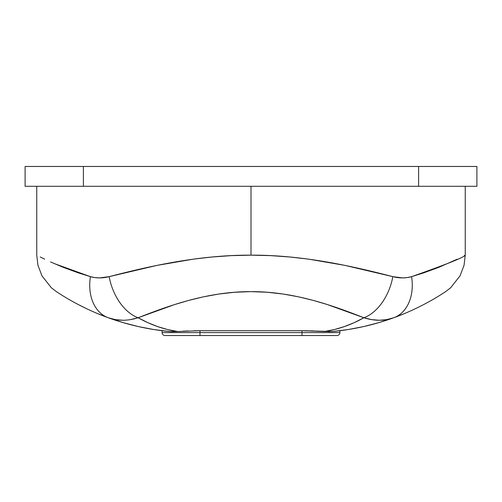 <?xml version="1.0" encoding="UTF-8"?>
<svg xmlns="http://www.w3.org/2000/svg" width="502" height="502" viewBox="0 0 502 502"><rect width="100%" height="100%" fill="white"/><g stroke="black" fill="none" stroke-linecap="round" stroke-linejoin="round"><path stroke-width="0.75" d="M476.9 186.292L476.9 166.469L418.605 166.469L418.605 186.292L476.9 186.292L476.9 166.469L418.605 166.469L418.605 186.292L83.395 186.292L83.395 166.469L25.1 166.469L25.1 186.292L83.395 186.292L83.395 166.469L418.605 166.469L25.1 166.469L25.1 186.292L476.9 186.292M464.312 255.643L465.241 255.16L465.241 186.292M50.564 261.931L62.769 267.152L78.293 272.862L90.416 276.652L94.884 277.593L99.528 277.907L109.179 276.652L156.975 265.401L193.163 259.176L212.007 257.005L231.309 255.631L251 255.16L251 186.292L251 255.16L270.478 255.625L289.729 256.98L308.743 259.164L344.811 265.357L392.821 276.652L402.51 277.907L407.135 277.593L411.584 276.652L423.669 272.881L439.055 267.227L457.247 259.195M40.26 256.968L44.647 259.145M36.759 186.292L36.759 255.16L37.939 265.251L41.973 275.868L51.373 287.784L56.582 291.769M153.813 329.538L169.394 331.515L153.813 329.538L138.389 326.576L123.185 322.642L108.256 317.747C77.659 306.716 56.412 291.511 56.375 291.631C56.306 291.424 77.383 306.59 108.256 317.747A43.724 31.864 -70 0 1 90.416 276.652A43.724 31.864 110 0 0 108.256 317.747C117.656 321.092 127.615 321.092 138.125 317.747A43.724 28.137 -107.8 0 1 109.179 276.652C102.565 278.328 96.309 278.328 90.416 276.652L54.216 263.563M411.584 276.652A43.724 31.864 70 0 1 393.744 317.747C424.341 306.716 445.588 291.511 445.625 291.631C445.694 291.424 424.617 306.59 393.744 317.747A43.724 31.864 -110 0 0 411.584 276.652C446.654 264.303 464.538 257.137 465.241 255.16C464.35 257.219 446.466 264.385 411.584 276.652C405.735 278.328 399.485 278.328 392.821 276.652A43.724 28.137 107.8 0 1 363.875 317.747C374.505 321.092 384.457 321.092 393.744 317.747L386.678 319.623L379.324 320.251L371.668 319.63L363.875 317.747A43.724 28.137 -72.2 0 0 392.821 276.652C354.374 266.644 303.227 254.847 251 255.16C198.321 254.865 147.594 266.694 109.179 276.652A43.724 28.137 72.2 0 0 138.125 317.747C166.407 306.716 206.341 291.511 250.774 291.631C295.258 291.424 335.336 306.59 363.875 317.747L327.266 304.526L313.392 300.441L298.665 296.858L283.122 294.034L267.158 292.246L250.774 291.631L234.334 292.283L218.445 294.103L203.122 296.908L188.338 300.516L174.389 304.639L138.125 317.747L147.77 322.642L157.597 326.576L167.568 329.538L177.639 331.515L199.991 330.711L302.009 330.711L324.361 331.515L334.432 329.538L344.403 326.576L354.23 322.642L363.875 317.747C351.08 324.926 337.909 329.519 324.361 331.515L332.606 331.515C353.571 329.519 373.946 324.926 393.744 317.747L378.815 322.642L363.611 326.576L348.187 329.538L332.606 331.515L348.187 329.538L363.611 326.576L378.815 322.642L393.744 317.747L404.813 313.417M338.028 330.937L335.731 331.201L339.904 330.711L339.434 330.774L339.904 330.711L339.904 332.613L339.904 330.711M445.625 291.631L441.785 294.122M371.606 319.617L379.286 320.251M122.783 320.251L115.36 319.63L108.256 317.747C128.054 324.926 148.429 329.519 169.394 331.515L162.096 330.711L162.096 332.613L199.991 332.613L199.991 330.711L177.564 331.521M332.537 331.521L302.009 330.711L302.009 332.613L339.904 332.613A2.918 2.918 0 0 1 336.986 335.531A2.918 2.918 0 0 0 339.904 332.613L302.009 332.613L302.009 330.711L199.991 330.711L177.639 331.515C164.091 329.519 150.92 324.926 138.125 317.747L130.376 319.623M97.137 313.399L108.256 317.747L115.322 319.623L122.726 320.251M87.103 308.931L78.249 304.526M163.972 330.937L171.213 331.64L177.639 331.515L169.463 331.521M194.029 330.774L199.991 330.711L199.991 332.613L162.096 332.613L162.096 330.711L162.566 330.774M188.231 330.937L182.715 331.201M172.632 331.678L173.755 331.678M335.738 331.201L333.171 331.458M328.804 331.678L329.375 331.678M319.266 331.194L316.944 331.075M313.769 330.937L310.161 330.824M307.946 330.774L302.009 330.711M199.991 332.613L302.009 332.613L199.991 332.613L199.991 335.531L302.009 335.531L302.009 332.613L302.009 335.531L336.986 335.531L199.991 335.531L199.991 332.613M162.096 332.613A2.918 2.918 0 0 0 165.014 335.531L199.991 335.531L165.014 335.531A2.918 2.918 0 0 1 162.096 332.613M465.241 255.16L464.061 265.251L460.027 275.868L450.627 287.784L445.588 291.656"/></g></svg>
